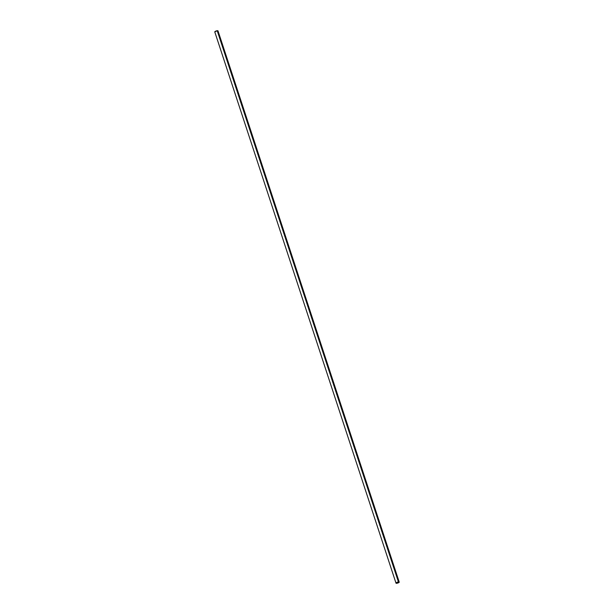 <?xml version="1.0" encoding="UTF-8"?>
<svg xmlns="http://www.w3.org/2000/svg" width="614" height="614" viewBox="0 0 614 614"><rect width="100%" height="100%" fill="white"/><g stroke="black" fill="none" stroke-linecap="round" stroke-linejoin="round"><path stroke-width="0.92" d="M398.44 581.949A1.696 0.46 -18.2 0 1 399.223 582.087A1.696 0.46 -18.2 0 1 398.478 582.763A1.696 0.46 -18.2 0 1 396.79 583.277L396.007 583.123L396.652 582.517L399.215 582.057L396.79 583.277A1.696 0.46 -18.2 0 1 396.007 583.146A1.696 0.46 -18.2 0 1 396.759 582.463A1.696 0.46 -18.2 0 1 398.44 581.949L217.21 30.723L398.44 581.949M399.223 582.087L217.993 30.854A1.696 0.46 161.8 0 0 217.21 30.723L217.985 30.969M396.89 583.2A1.489 0.407 -18.2 0 1 396.199 583.077A1.489 0.407 -18.2 0 1 396.859 582.479A1.489 0.407 -18.2 0 1 398.34 582.026A1.489 0.407 -18.2 0 1 399.039 582.149A1.489 0.407 -18.2 0 1 398.379 582.747A1.489 0.407 -18.2 0 1 396.89 583.2L396.682 582.571L397.143 583.162L399.023 582.126L396.882 582.471L396.199 583.062L396.89 583.2M214.77 31.897L217.21 30.723A1.696 0.46 161.8 0 0 215.522 31.237A1.696 0.46 161.8 0 0 214.777 31.913L396.007 583.146"/></g></svg>
